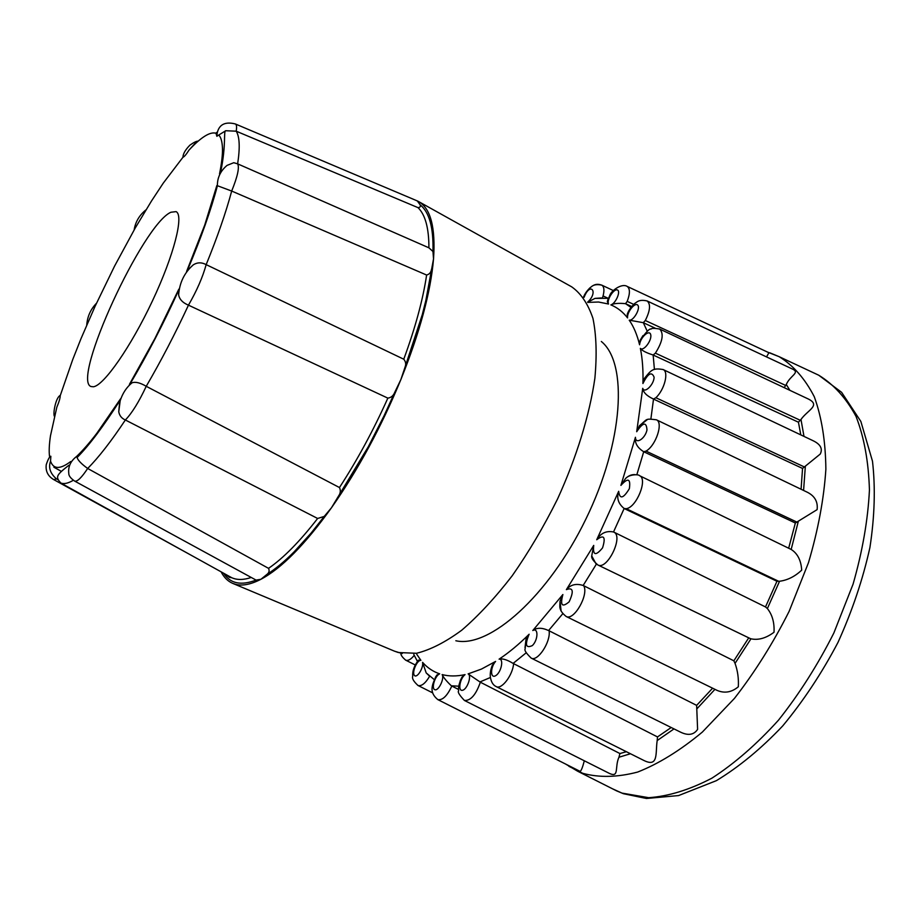 <?xml version="1.0" encoding="UTF-8"?>
<svg xmlns="http://www.w3.org/2000/svg" width="921" height="921" viewBox="0 0 921 921"><rect width="100%" height="100%" fill="white"/><g stroke="black" fill="none" stroke-linecap="round" stroke-linejoin="round"><path stroke-width="1.38" d="M170.915 212.244C142.882 224.252 71.078 380.085 91.029 386.532L93.435 386.774C103.831 385.531 130.817 346.941 152.391 301.017C174.057 255.094 184.165 215.065 176.061 211.623L170.915 212.244M415.106 199.995L418.399 201.457C430.602 208.204 435.645 227.337 433.538 258.859C430.706 292.141 419.803 332.4 400.854 379.625L405.056 367.076C406.207 364.279 405.781 361.654 403.766 359.213C415.325 327.738 422.946 299.67 426.619 275.034L231.689 191.05L216.861 185.524L204.75 225L186.606 271.442M70.698 461.536C60.084 469.514 53.372 469.376 50.551 461.145L50.839 456.275L49.515 456.286C48.882 451.255 49.193 444.44 50.471 435.829L56.837 407.209C59.117 401.775 60.233 397.93 60.222 395.673L72.747 359.512L81.013 338.629L95.105 306.256L114.492 266.261L135.18 228.109L151.505 200.985L163.27 183.118L182.945 157.272C184.269 156.8 186.272 154.417 188.966 150.146C194.792 143.837 200.018 139.209 204.635 136.273C209.251 133.349 213.039 132.348 216.009 133.269L216.849 136.285L218.749 135.019C220.982 137.252 222.226 141.696 222.468 148.373C222.663 154.624 221.685 163.144 219.532 173.908M120.57 398.77L96.763 433.377C89.544 442.828 82.821 450.507 76.604 456.448L77.076 457.553C78.066 460.442 81.589 464.08 87.668 468.467L268.541 568.349C283.449 558.091 299.82 541.456 317.641 518.465L324.215 516.439L331.456 507.782C304.966 544.61 281.446 568.441 260.908 579.286C251.019 584.386 242.637 586.078 235.764 584.386L232.725 583.384C227.844 581.289 223.976 577.432 221.109 571.826M387.856 398.125L188.46 305.162C182.657 302.756 179.376 299.267 178.628 294.72L178.824 289.171L154.901 338.537L129.412 384.379L132.014 382.814C135.468 381.582 140.211 382.745 146.232 386.302L339.469 487.543C357.302 460.063 373.442 430.257 387.856 398.125C391.091 397.653 393.371 395.742 394.706 392.415L400.854 379.625C381.225 427.102 358.096 469.814 331.456 507.782L368.308 446.731L383.988 415.958L394.706 392.415M217.344 185.961C211.082 209.804 201.089 237.952 187.389 270.371L193.352 264.799C197.405 262.266 201.676 262.22 206.166 264.638L403.766 359.213M188.966 150.146L195.482 142.974M405.056 367.076L422.279 314.683L425.824 300.58L433.538 258.859L432.962 251.502C433.607 227.694 429.324 212.141 420.137 204.819L417.271 200.916M223.619 573.219C230.192 583.58 241.014 585.871 256.061 580.092L260.908 579.286L267.044 574.313C275.414 569.04 284.451 561.545 294.144 551.817L311.114 533.075L324.215 516.439M267.044 574.313C269.128 572.689 269.634 570.698 268.541 568.349M338.433 496.327C340.505 493.345 340.851 490.421 339.469 487.543M426.619 275.034C429.428 274.285 431.063 272.351 431.512 269.208M432.962 251.502L428.921 247.818C428.921 228.132 425.295 214.743 418.042 207.651C420.103 207.432 420.805 206.488 420.137 204.819M455.837 640.751C489.304 648.442 548.513 596.29 585.929 518.995C623.609 441.827 628.041 363.047 601.332 341.484M317.641 518.465L125.36 419.988C111.153 441.355 98.593 457.518 87.668 468.467C81.647 477.585 77.341 481.81 74.739 481.13L256.061 580.092M418.042 207.651L236.19 131.185L225.714 130.736L218.749 135.019M217.402 185.996C217.195 177.88 220.395 171.018 227.038 165.4L233.761 162.706L237.641 163.857L428.921 247.818M50.551 461.145C48.249 467.569 50.206 473.475 56.434 478.851L58.011 479.726M216.861 136.285C217.137 130.345 219.877 119.96 235.431 123.99L235.477 124.013C236.662 124.761 236.893 127.156 236.19 131.185C239.644 136.619 240.128 147.51 237.641 163.857C239.564 167.461 237.572 176.521 231.689 191.05C225.956 212.417 217.448 236.95 206.166 264.638C202.678 277.267 196.783 290.783 188.46 305.162C175.128 333.828 161.048 360.882 146.232 386.302C138.898 401.959 131.933 413.184 125.36 419.988C121.676 418.41 119.477 415.67 118.751 411.779L119.753 400.785C103.325 426.515 89.107 445.442 77.076 457.553M74.739 481.13L74.693 481.107C70.618 478.287 68.649 475.697 68.787 473.359C68.004 466.717 70.606 461.076 76.604 456.448M61.419 471.402L53.89 467.223M417.34 661.543L418.456 660.173L420.897 660.357C417.109 659.908 411.722 672.284 414.369 675.358C416.868 678.742 423.787 667.863 422.578 662.36L426.204 672.94L429.267 675.864M422.578 662.36C427.356 667.783 433.066 671.616 439.697 673.861C435.046 675.553 431.04 688.655 434.873 689.725C438.569 691.141 444.693 678.409 442.126 674.575C443.462 677.476 446.535 681.218 451.336 685.8L451.82 686.041C447.226 695.908 442.564 700.432 437.832 699.626C429.082 692.396 431.454 685.374 436.865 675.024L435.265 677.557M442.126 674.575C448.988 676.394 456.632 676.405 465.059 674.621C459.821 678.535 457.679 691.487 462.515 690.278C467.269 689.392 472.001 675.6 468.121 673.884L480.359 682.219C475.95 694.802 470.643 700.869 464.414 700.444C459.314 695.079 457.403 691.855 458.658 690.796C458.059 687.561 459.165 682.991 461.985 677.085L460.086 681.103M468.121 673.884L481.453 669.072L495.59 661.428C490.145 667.46 490.283 679.214 495.82 675.588C501.323 672.261 504.063 658.457 499.09 659.16C502.406 658.285 507.08 659.712 513.112 663.419L513.619 663.661C512.755 675.162 501.657 689.771 496.304 686.64L496.304 686.64C493.149 685.27 491.181 682.081 490.352 677.039C489.65 670.73 492.816 664.041 492.413 665.169L490.559 671.121M499.09 659.16C508.899 652.644 518.903 644.332 529.126 634.235C524.728 644.861 525.822 648.637 532.396 645.552C538.221 639.888 538.532 627.282 532.799 630.528C536.747 627.523 542.009 627.535 548.582 630.551L549.1 630.793C550.942 641.833 537.668 661.992 531.233 658.135L680.723 732.23C688.263 735.81 693.893 734.854 697.6 729.374L696.644 705.371L549.1 630.793M532.799 630.528L562.881 594.529C559.991 605.35 562.075 607.779 569.143 601.816C574.036 591.144 573.115 587.08 566.38 589.636C570.583 584.639 576.178 583.246 583.154 585.48L583.684 585.71C589.118 594.517 573.864 621.203 566.173 616.471L566.15 616.46C557.942 609.794 560.06 606.018 560.014 601.16L561.131 611.164M566.38 589.636L593.723 545.405C592.71 555.409 595.657 556.226 602.564 547.868C605.914 536.955 603.969 534.249 596.727 539.741C600.734 533.132 606.329 530.542 613.513 531.981L614.054 532.211C623.505 536.667 607.457 569.823 598.143 565.103L597.752 564.93M596.727 539.741L618.682 491.296C619.695 499.539 623.252 498.664 629.354 488.694C630.816 478.586 628.007 477.481 620.904 485.402L625.624 478.436C628.583 475.627 631.771 474.361 635.214 474.649M620.904 485.402L635.444 437.291C635.502 444.82 645.126 438.822 646.979 430.003C646.45 421.622 643.019 422.186 636.699 431.719L639.473 425.732L647.049 419.838M636.699 431.719L642.731 388.317C644.424 393.923 653.945 384.702 654.117 377.23C651.711 371.244 647.981 373.35 642.927 383.539L644.493 378.312L649.363 372.545M642.927 383.539C643.318 370.392 642.467 358.683 640.371 348.391C643.468 351.718 652.137 340.298 650.721 334.737C649.524 328.981 640.268 337.339 639.577 344.776L640.13 340.344L642.939 335.658M639.577 344.776C637.194 334.899 633.74 326.702 629.227 320.174C633.395 321.118 640.625 308.627 637.85 305.265C635.306 301.628 626.775 312.127 627.569 317.906L627.224 314.395L628.755 310.872M627.569 317.906C622.826 311.828 617.243 307.487 610.853 304.886C615.7 303.573 621.111 291.071 617.323 289.942C613.743 288.503 606.432 300.177 608.528 304.022L607.319 301.558L608.044 299.175M587.61 302.146C598.8 292.13 590.349 281.066 584.075 297.356M56.434 478.851L53.775 479.634L193.64 556.606M135.18 228.109L134.213 229.456C135.594 221.581 139.52 215.054 145.99 209.85M86.735 325.078C87.357 316.663 90.546 309.456 96.279 303.458L95.105 306.256M54.431 416.373C52.773 413.874 55.709 397.596 60.187 395.42L60.222 395.673M405.47 660.058L405.701 660.173C408.072 661.025 410.904 659.424 414.231 655.372M583.661 296.861C584.708 293.949 586.815 290.944 589.97 287.824C591.328 287.156 593.297 283.3 601.781 285.153C604.107 286.638 604.533 290.23 603.071 295.94L602.415 297.967M583.592 296.769C592.053 281.757 598.04 284.025 601.781 285.153L601.505 285.026M587.667 302.238L595.001 298.381L601.298 297.967M766.525 356.899L768.92 352.731L627.166 286.396C630.137 288.607 630.148 293.603 627.189 301.374L625.543 303.677C618.854 302.986 613.962 303.389 610.853 304.886M607.319 301.547L609.806 295.353C610.957 291.036 621.617 282.943 627.155 286.385L626.879 286.258M784.185 387.649L786.269 384.518C790.114 375.641 799.635 373.04 793.234 369.413L647.175 300.983C650.825 304.229 650.191 310.734 645.299 320.496L643.307 322.684L647.279 331.284M629.227 320.174L643.307 322.684M800.798 434.885L798.438 422.221L800.982 419.469C807.452 410.167 821.152 405.39 808.304 399L659.747 329.073C664.029 333.736 662.579 341.76 655.384 353.146L653.15 355.011L654.417 369.471M640.13 340.344C646.093 331.951 649.719 328.21 651.009 329.131C651.435 328.129 654.347 328.106 659.747 329.073L659.436 328.935M640.371 348.391C642.029 350.625 646.277 352.824 653.15 355.011M801.074 489.247L802.548 468.432L820.243 454.065C822.867 448.803 820.565 444.394 813.312 440.825L663.166 369.563C669.037 371.888 664.455 389.825 655.867 397.734L653.519 399.058L650.905 418.836M644.493 378.301C651.251 369.897 652.966 367.767 663.166 369.563L662.901 369.436M642.731 388.317C643.226 392.404 646.818 395.984 653.519 399.058M635.444 437.291C634.604 442.943 637.355 447.756 643.721 451.727L636.814 474.799M639.462 425.721C647.751 419.043 644.619 418.318 656.397 419.803C663.581 422.474 655.936 445.649 646.024 451.106L643.721 451.727M618.682 491.296C616.448 498.019 618.267 503.752 624.15 508.496L613.513 531.981M749.682 638.288L750.972 638.817C758.363 640.394 766.053 638.207 774.02 632.255C774.515 622.619 772.293 614.71 767.377 608.551L765.501 606.939L776.956 581.266L779.557 581.255C787.547 580.207 794.927 576.5 801.696 570.145C801.074 560.359 797.563 553.463 791.174 549.446L639.519 475.673C648.073 478.839 636.572 507.517 626.234 508.691L624.15 508.496M593.723 545.405L591.731 555.904L595.979 563.779M562.881 594.529L560.014 601.16M529.126 634.235L526.006 639.301L525.005 647.716M495.59 661.428L492.413 665.169M465.059 674.621L461.985 677.085M439.697 673.861L436.865 675.024M417.743 685.339L418.007 685.477C413.587 681.413 411.825 678.34 412.735 676.279C412.286 671.098 414.185 665.733 418.445 660.161M432.755 692.914L418.007 685.489C421.542 686.433 425.433 683.336 429.681 676.187M437.82 699.615L580.046 771.338C581.116 771.119 582.544 767.596 584.317 760.792M788.664 548.225L795.353 523.013L817.111 509.635C818.044 501.887 814.855 496.131 807.533 492.344L656.397 419.792M791.174 549.446L798.173 521.908M566.162 616.483L717.148 690.416C724.585 693.559 731.654 692.339 738.331 686.767C738.78 678.501 737.686 670.707 735.039 663.373L733.853 660.806L583.684 585.71M496.292 686.64L643.986 760.516C658.86 767.803 655.303 752.526 657.191 740.565L657.502 736.927L513.619 663.661M464.414 700.455L609.725 773.571C619.43 777.808 614.537 766.733 618.97 757.235L619.925 753.551L480.359 682.219M765.501 606.939L614.054 532.211M458.589 689.495L451.82 686.041M626.015 303.895L631.668 306.509M643.802 322.926L655.13 328.152M653.645 355.253L798.438 422.221M654.025 399.323L802.548 468.432M644.228 451.992L795.353 523.013M624.657 508.772L776.956 581.266M733.853 660.806L748.738 637.839M696.644 705.371L712.612 688.194M657.502 736.927L671.202 727.509M619.925 753.551L626.372 751.709M217.448 131.956L215.721 133.188M232.725 583.384L394.568 651.205L398.379 652.54L416.511 653.277C430.326 649.904 445.407 642.213 461.755 630.194C478.54 615.746 495.36 597.591 512.226 575.74C528.712 552.14 543.804 526.582 557.516 499.055C576.627 457.196 589.567 415.049 594.874 378.324C597.015 355.069 596.382 335.094 592.951 318.39C588.047 303.895 580.967 293.385 571.699 286.845L418.399 201.457M228.811 576.097L231.758 577.732C237.065 580.103 243.547 580.023 251.191 577.49M73.231 480.336C68.096 483.352 63.963 484.25 60.844 483.041L231.758 577.732L229.398 577.34L225.231 574.117M416.729 654.232L420.897 660.357M608.528 304.022L598.546 302.019L587.771 302.399M418.192 661.739L417.65 660.737M625.543 303.665L630.954 307.407M596.405 564.101L583.154 585.48M562.731 613.766L548.582 630.551M526.225 652.77L513.112 663.419M490.409 677.488L479.864 681.977M458.785 686.18L451.336 685.8M603.071 295.94L608.044 298.254M568.89 766.307L582.763 773.318C599.134 777.773 617.427 777.359 637.654 772.063C658.676 763.774 680.239 750.454 702.332 732.091L734.451 698.394C754.967 672.019 773.203 642.973 789.159 611.279L808.477 562.685C818.136 529.966 823.927 498.825 825.872 469.273C825.573 441.401 821.716 417.236 814.302 396.778C805.104 378.853 793.407 365.499 779.189 356.703L769.887 352.835M786.269 384.518L789.896 390.331M800.982 419.469L803.987 436.404M805.334 466.383L803.584 490.444M779.557 581.255L767.377 608.551M750.972 638.817L735.039 663.373M714.949 689.334L697.082 708.629M673.999 728.902L657.191 740.565M630.448 753.746L618.97 757.235M612.477 788.79L621.963 793.096L648.683 797.69C668.485 796.32 689.576 789.815 711.933 778.153C734.601 763.486 756.797 744.156 778.51 720.141C799.37 693.824 817.825 664.778 833.862 632.98L853.065 584.167C862.505 551.219 867.962 519.812 869.436 489.949C868.595 461.732 864.128 437.222 856.023 416.384C846.111 398.079 833.678 384.356 818.711 375.204L814.498 373.224M627.189 301.374L633.683 304.379M645.299 320.496L785.705 385.45M655.384 353.146L800.28 420.298M655.867 397.734L804.551 467.039M646.024 451.106L797.356 522.311M626.234 508.691L778.786 581.347M598.143 565.103L750.316 638.587M402.235 653.553L394.568 651.205M178.536 290.529C163.408 323.778 147.302 354.838 130.218 383.689M235.477 124.013L417.823 201.146M220.81 171.318C226.416 143.929 223.319 131.427 225.714 130.736M60.844 483.041C55.168 476.802 56.296 475.167 68.879 465.243M132.014 382.814C126.557 387.269 122.62 393.244 120.179 400.762L118.751 411.779M193.352 264.799C184.499 272.524 179.595 282.494 178.628 294.72M182.945 157.272C183.014 153.865 185.34 149.812 189.922 145.138C193.824 142.387 196.576 141.051 198.176 141.132M417.374 661.313L413.782 654.417M400.888 653.323C400.716 655.015 402.327 657.306 405.712 660.173L415.244 664.962M595.001 298.381L608.378 298.3M647.187 300.983C639.024 299.083 637.021 302.088 634.891 303.354C631.069 306.854 628.513 310.538 627.213 314.395M639.508 475.673C639.013 474.246 629.538 474.073 625.624 478.436M591.731 555.904C591.19 557.93 593.251 560.97 597.913 565.01M526.006 639.301L525.143 648.96C524.21 650.249 526.236 653.3 531.233 658.135M434.275 679.594L426.204 672.94M50.851 456.275C49.584 456.459 48.053 459.257 46.246 464.679C45.451 471.218 47.938 476.192 53.74 479.611M613.34 290.564L601.793 285.153M565.908 764.234L577.674 771.234L616.633 790.886L623.39 793.695L646.45 798.484L678.57 795.571L716.377 780.663C739.056 766.905 761.16 748.669 782.7 725.944C803.434 700.927 821.854 673.101 837.96 642.467C852.247 610.922 862.908 579.251 869.931 547.454C874.674 516.416 875.526 487.67 872.486 461.202L860.847 421.427L841.61 392.323L818.711 375.204L779.189 356.703L767.527 352.087M750.016 638.46L597.902 564.999"/></g></svg>
